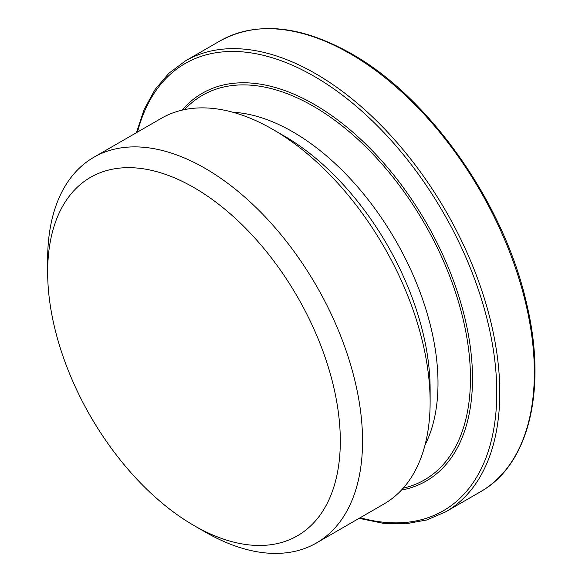 <?xml version="1.0" encoding="UTF-8"?>
<svg xmlns="http://www.w3.org/2000/svg" width="582" height="582" viewBox="0 0 582 582"><rect width="100%" height="100%" fill="white"/><g stroke="black" fill="none" stroke-linecap="round" stroke-linejoin="round"><path stroke-width="0.87" d="M193.981 187.6A206.937 119.477 60 0 1 340.31 441.047A206.937 119.477 60 0 1 193.981 525.531L205.104 531.955A222.666 128.557 60 0 1 205.097 531.948L193.981 525.531A206.937 119.477 60 0 1 47.651 272.085A206.937 119.477 60 0 1 193.981 187.6M47.651 272.085L47.651 259.245A222.666 128.557 60 0 1 93.767 157.315A222.666 128.557 60 0 1 205.104 168.344A222.666 128.557 60 0 1 350.56 364.558A222.666 128.557 60 0 1 316.433 542.984A222.666 128.557 60 0 1 205.104 531.955M430.127 402.031L430.127 389.191A206.937 119.477 60 0 0 283.805 135.751A206.937 119.477 60 0 1 283.805 135.751L272.682 129.328A222.666 128.557 60 0 1 430.127 402.031A222.666 128.557 60 0 1 384.011 503.961L316.433 542.984M93.767 157.315L161.352 118.299A222.666 128.557 60 0 1 272.682 129.328L283.805 135.751M232.829 112.239A205.25 118.502 60 0 1 292.87 131.888A205.25 118.502 60 0 1 424.998 445.092M403.188 488.182A222.048 128.2 -120 0 0 463.25 319.78A222.048 128.2 -120 0 0 313.443 106.288A222.048 128.2 -120 0 0 184.61 109.583M182.108 110.129A223.888 129.262 60 0 1 314.2 104.353A223.888 129.262 60 0 1 465.811 322.086A223.888 129.262 60 0 1 401.471 490.073M360.163 517.733A258.204 149.079 -120 0 0 495.304 364.965A258.204 149.079 -120 0 0 314.2 76.337A258.204 149.079 -120 0 0 137.498 132.07M315.699 73.732A260.329 150.302 60 0 1 485.774 303.142A260.329 150.302 60 0 1 445.863 511.745L480.426 491.797A260.329 150.302 -120 0 0 520.337 283.187A260.329 150.302 -120 0 0 350.262 53.777A260.329 150.302 -120 0 0 220.098 40.886L185.534 60.841A260.329 150.302 60 0 1 315.699 73.732M359.101 518.344L383.007 523.269L405.719 523.815L426.81 519.959L445.863 511.745M220.098 40.886C256.931 20.952 300.676 25.215 351.324 53.675C429.8 97.63 504.427 204.137 526.637 303.731C547.226 389.271 529.038 464.749 480.426 491.797M136.435 132.681L144.125 109.511L155.008 89.57L168.896 73.237L185.534 60.841"/></g></svg>
